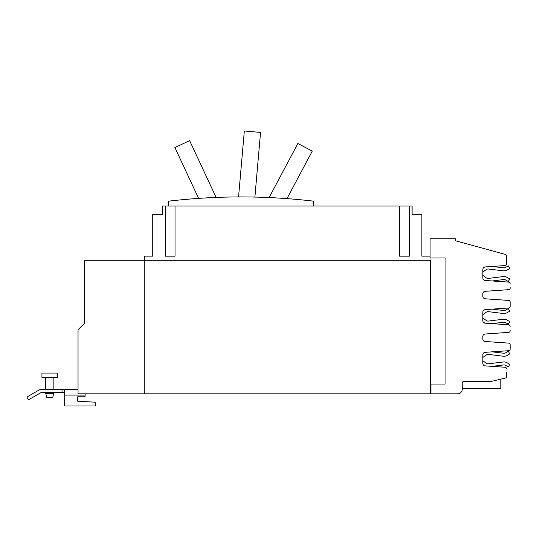 <?xml version="1.0" encoding="UTF-8"?>
<svg xmlns="http://www.w3.org/2000/svg" width="537" height="537" viewBox="0 0 537 537"><rect width="100%" height="100%" fill="white"/><g stroke="black" fill="none" stroke-linecap="round" stroke-linejoin="round"><path stroke-width="0.81" d="M198.603 198.381L174.887 147.527L189.635 140.647L216.116 197.428M269.131 197.562L297.887 143.486L312.252 151.125L286.993 198.623M238.562 196.931L244.335 131.001L260.546 132.424L254.887 197.079M168.678 206.04L168.678 201.16A621.792 621.792 0 0 1 313.501 201.16L313.501 206.04M41.94 373.067L57.627 373.067L57.627 377.524L41.94 377.524L41.94 373.067M53.854 393.406L45.719 393.406L46.806 397.474L52.76 397.474L53.854 392.54M399.582 206.04L409.348 206.04L409.348 256.162L399.582 256.162L399.582 206.04L175.028 206.04L175.028 256.162L165.262 256.162L165.262 206.04L175.028 206.04M77.717 401.253L77.717 396.769L77.717 401.253L95.338 402.179L95.338 405.999L64.581 405.999L64.581 389.338L40.241 389.338L26.85 397.071L28.454 399.843L41.101 392.54L64.581 392.54M484.434 352.581A6.102 6.102 0 0 1 484.676 352.413A2.443 2.443 0 0 0 483.24 353.467L484.434 352.581L483.24 353.467M492.167 351.842L503.625 353.245A3.108 3.108 0 0 0 505.559 352.856L508.297 351.272L509.794 353.87L507.056 355.447A6.102 6.102 0 0 1 503.263 356.219L488.442 354.4A3.108 3.108 0 0 0 486.213 354.991L482.857 357.467M484.676 365.791A6.102 6.102 0 0 1 484.434 365.616L483.24 364.73A2.443 2.443 0 0 0 484.676 365.791M482.857 360.73L486.213 363.213A3.108 3.108 0 0 0 488.442 363.797L503.263 361.978A6.102 6.102 0 0 1 507.056 362.75L509.794 364.328L508.297 366.925L505.559 365.341A3.108 3.108 0 0 0 503.625 364.952L492.167 366.355L505.048 367.254L485.133 365.865A2.443 2.443 0 0 1 482.857 363.428L482.857 354.769A2.443 2.443 0 0 1 485.133 352.332L508.633 350.695A1.624 1.624 0 0 0 510.15 349.07L510.15 344.754A1.624 1.624 0 0 0 508.633 343.13L485.133 341.485A2.443 2.443 0 0 1 482.857 339.048L482.857 336.451A2.443 2.443 0 0 1 485.133 334.014L508.633 332.369A1.624 1.624 0 0 0 510.15 330.745L510.15 330.033M503.625 353.245A3.108 3.108 0 0 0 505.559 352.856M509.794 353.87L507.056 355.447M488.442 354.4A3.108 3.108 0 0 0 486.213 354.991M484.434 309.849A6.102 6.102 0 0 1 484.596 309.735A2.443 2.443 0 0 0 483.28 310.701L484.434 309.849L483.28 310.701M492.335 309.131L503.625 310.52A3.108 3.108 0 0 0 505.559 310.124L508.297 308.547L509.794 311.138L507.056 312.715A6.102 6.102 0 0 1 503.263 313.487L488.442 311.668A3.108 3.108 0 0 0 486.213 312.259L482.857 314.736M484.757 323.106A6.102 6.102 0 0 1 484.434 322.885L483.199 321.972A2.443 2.443 0 0 0 484.757 323.106M482.857 317.998L486.213 320.482A3.108 3.108 0 0 0 488.442 321.066L503.263 319.247A6.102 6.102 0 0 1 507.056 320.018L509.794 321.596L508.297 324.194L505.559 322.609A3.108 3.108 0 0 0 503.625 322.22L491.999 323.643L508.633 324.804L485.133 323.167A2.443 2.443 0 0 1 482.857 320.73L482.857 312.071A2.443 2.443 0 0 1 485.133 309.634L508.633 307.996A1.624 1.624 0 0 0 510.15 306.372L510.15 302.056A1.624 1.624 0 0 0 508.633 300.431L485.133 298.787A2.443 2.443 0 0 1 482.857 296.35L482.857 293.752A2.443 2.443 0 0 1 485.133 291.316L508.633 289.671A1.624 1.624 0 0 0 510.15 288.047L510.15 287.369M509.794 311.138L507.056 312.715M488.442 311.668A3.108 3.108 0 0 0 486.213 312.259M484.434 267.184A6.102 6.102 0 0 1 484.676 267.01A2.443 2.443 0 0 0 483.24 268.07L484.434 267.184L483.24 268.07M492.167 266.446L503.625 267.849A3.108 3.108 0 0 0 505.559 267.46L508.297 265.875L509.794 268.473L507.056 270.051A6.102 6.102 0 0 1 503.263 270.823L488.442 269.003A3.108 3.108 0 0 0 486.213 269.587L482.857 272.071M484.676 280.388A6.102 6.102 0 0 1 484.434 280.22L483.24 279.334A2.443 2.443 0 0 0 484.676 280.388M482.857 275.333L486.213 277.81A3.108 3.108 0 0 0 488.442 278.401L503.263 276.582A6.102 6.102 0 0 1 507.056 277.354L509.794 278.931L508.297 281.529L505.559 279.945A3.108 3.108 0 0 0 503.625 279.549L492.167 280.958L508.633 282.106L485.133 280.468A2.443 2.443 0 0 1 482.857 278.032L482.857 269.373A2.443 2.443 0 0 1 485.133 266.936L505.048 265.547A1.624 1.624 0 0 0 506.566 263.922L506.566 256.008A1.624 1.624 0 0 0 505.364 254.444L455.712 240.831L455.712 238.79L430.083 238.79L430.083 257.975L445.059 257.975L445.059 384.062L430.949 384.062L430.949 393.822L78.04 393.822L78.04 329.758L84.45 323.355L84.45 274.038M503.625 267.849A3.108 3.108 0 0 0 505.559 267.46M509.794 268.473L507.056 270.051M488.442 269.003A3.108 3.108 0 0 0 486.213 269.587M165.262 206.04L162.496 206.04L162.496 214.505L152.73 214.505L152.73 256.142L144.594 256.142L144.594 260.291M430.009 260.291L430.009 256.142L421.874 256.142L421.874 214.505L412.114 214.505L412.114 206.04L409.348 206.04M62.024 389.338L62.024 392.54M77.717 396.769L85.088 396.769L85.088 393.822M64.581 389.338L78.04 389.338M430.338 393.822L430.338 260.291L84.45 260.291L84.45 323.355M144.272 393.822L144.272 260.291M510.15 345.432L510.15 349.07M430.949 393.822L457.611 393.822A4.618 4.618 0 0 0 462.229 389.204L462.229 382.941A1.624 1.624 0 0 1 463.861 381.31L491.355 381.31A3.578 3.578 0 0 0 492.187 381.216L505.317 378.061A1.624 1.624 0 0 0 506.566 376.477L506.566 372.765M510.15 302.7L510.15 306.372M506.566 260.036L506.566 263.922M510.15 283.731A1.624 1.624 0 0 0 508.633 282.106M510.15 326.429A1.624 1.624 0 0 0 508.633 324.804M506.566 368.879A1.624 1.624 0 0 0 505.048 367.254M500.799 379.149L500.799 388.613L462.229 388.613M64.581 395.084L85.088 395.084M45.719 393.406L45.719 392.54M45.719 389.338L45.719 377.524M53.854 389.338L53.854 377.524"/></g></svg>
